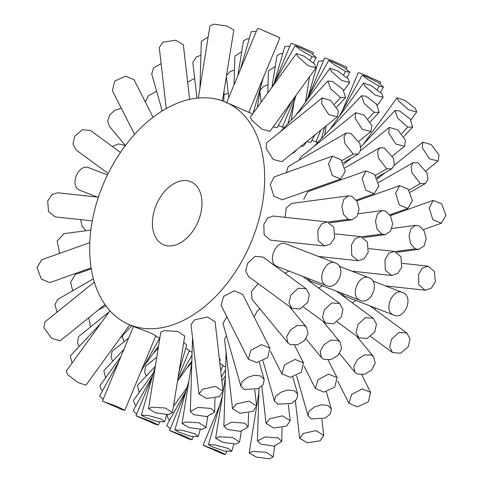 <?xml version="1.0" encoding="UTF-8"?>
<svg xmlns="http://www.w3.org/2000/svg" width="483" height="483" viewBox="0 0 483 483"><rect width="100%" height="100%" fill="white"/><g stroke="black" fill="none" stroke-linecap="round" stroke-linejoin="round"><path stroke-width="0.72" d="M415.368 248.836L418.87 249.349L424.116 245.907L426.211 238.602L424.122 230.753L419.063 225.851L415.682 225.313L410.979 228.694L409.035 235.97L410.647 243.879L415.368 248.836L395.142 251.522M420.313 183.576L425.336 183.57L427.89 179.477L427.063 173.077L417.928 162.759L413.225 162.566L411.142 166.381L411.945 172.787L420.313 183.576L408.902 190.157M407.73 127.077L412.687 127.089L410.133 118.939L399.568 110.939L394.997 110.51L397.817 118.371L407.73 127.077L401.639 133.586M379.155 86.161L383.417 87.012L377.869 82.352L366.186 76.646L362.25 75.197L367.943 79.574L379.155 86.161L377.295 89.494M212.097 446.721L224.384 451.08L231.762 451.261L228.314 448.478L215.75 445.078L208.457 444.583L212.097 446.721M260.826 444.149L274.012 446.099L281.68 441.667L278.323 437.918L265.113 436.922L257.445 440.943L260.826 444.149M311.275 418.912L325.168 418.169L330.312 413.985L331.308 409.01L327.939 405.454L321.436 404.736L314.282 407.042L309.138 411.226L307.997 415.676L311.275 418.912M357.354 374.053L364.472 374.325L371.584 370.117L375.188 363.18L373.655 356.852L371.179 354.987L364.273 354.981L357.456 359.557L353.743 366.349L354.939 372.266L357.354 374.053M340.775 292.843L344.113 295.91L393.5 314.988C404.434 320.585 414.336 296.834 402.828 292.613L372.773 280.997M381.811 234.092L385.313 234.605L390.56 231.164L392.655 223.858L390.566 216.016L385.506 211.107L382.119 210.576L377.416 213.951L375.478 221.226L377.09 229.135L381.811 234.092L361.58 236.779M386.75 168.833L391.779 168.827L394.333 164.733L393.506 158.333L384.371 148.015L379.668 147.822L377.585 151.638L378.388 158.044L386.75 168.833L375.345 175.414M374.174 112.34L379.131 112.346L376.577 104.195L366.005 96.195L361.441 95.767L364.26 103.628L374.174 112.34L368.076 118.842M306.645 141.658L310.696 142.419L314.801 135.065M345.593 71.424L349.861 72.269L344.313 67.614L332.63 61.902L328.688 60.453L334.387 64.831L345.593 71.424L343.733 74.75M219.674 361.634L220.212 359.744L219.3 358.362M178.541 431.977L190.827 436.336L198.205 436.517L194.758 433.734L182.194 430.335L174.9 429.84L178.541 431.977M227.27 429.405L240.456 431.361L248.123 426.924L244.766 423.18L231.55 422.178L223.889 426.205L227.27 429.405M277.719 404.168L291.611 403.432L296.749 399.242L297.745 394.267L294.382 390.711L287.88 389.992L280.726 392.299L275.582 396.483L274.441 400.932L277.719 404.168M323.791 359.31L330.915 359.581L338.028 355.373L341.626 348.436L340.098 342.115L337.623 340.243L330.716 340.237L323.9 344.82L320.187 351.606L321.382 357.529L323.791 359.31M307.212 278.099L310.557 281.166L359.944 300.245C370.878 305.848 380.779 282.096 369.266 277.87L339.217 266.254M348.255 219.348L351.751 219.862L357.003 216.42L359.098 209.121L357.009 201.272L351.95 196.364L348.563 195.832L343.86 199.207L341.922 206.483L343.534 214.392L348.255 219.348L328.023 222.035M353.194 154.089L358.223 154.083L360.777 149.99L359.95 143.59L350.815 133.272L346.112 133.079L344.029 136.894L344.826 143.3L353.194 154.089L341.783 160.67M292.13 153.389L293.984 152.658L296.96 149.482M340.618 97.596L345.574 97.602L343.021 89.452L332.449 81.452L327.879 81.023L330.704 88.884L340.618 97.596L334.52 104.099M273.143 126.938L277.139 127.675L292.33 100.464M312.036 56.68L316.299 57.525L310.756 52.87L299.068 47.159L295.131 45.71L300.831 50.087L312.036 56.68L310.177 60.007M97.451 197.07L80.184 190.393C68.677 186.178 78.53 162.421 89.494 168.012M179.012 371.668L186.655 345.001L184.065 342.616M144.985 417.24L157.271 421.593L164.649 421.774L161.201 418.99L148.637 415.591L141.344 415.096L144.985 417.24M193.713 414.662L206.893 416.618L214.567 412.18L211.21 408.437L197.994 407.435L190.332 411.462L193.713 414.662M244.156 389.425L258.055 388.688L263.193 384.498L264.189 379.523L260.826 375.967L254.324 375.249L247.163 377.555L242.025 381.739L240.884 386.189L244.156 389.425M290.235 344.566L297.359 344.844L304.471 340.63L308.069 333.693L306.542 327.371L304.067 325.5L297.16 325.494L290.337 330.076L286.63 336.868L287.826 342.785L290.235 344.566M286.322 244.048C276.167 238.753 266.302 262.523 277 266.423L326.387 285.501C337.321 291.104 347.217 267.353 335.709 263.126L286.027 243.927M439.071 155.103L431.283 144.616L422.83 142.177L422.287 147.726L429.375 158.78L438.069 161.038L439.071 155.103M415.416 108.379L404.754 100.367L397.056 97.789L398.632 101.001L408.696 109.846L416.684 112.02L415.416 108.379M342.205 111.096L358.187 72.71L361.085 73.44L380.568 82.032L363.645 74.509M261.128 102.203L259.908 91.293M260.077 90.249L263.549 86.415L268.023 84.736M146.313 375.919L144.604 372.127L145.606 366.192L156.788 357.154M169.593 420.282L168.259 418.858L166.991 415.205L167.323 414.74M204.007 445.676L222.585 453.785L225.489 454.515L218.413 451.001L203.101 445.199L219.723 405.285M269.496 458.85L273.118 456.821L266.079 452.257L252.724 451.478L249.18 452.976L256.298 457.075L269.496 458.85M320.12 440.816L323.737 435.449L316.063 430.619L303.348 433.438L299.653 438.214L307.285 442.778L320.12 440.816M368.336 401.85L370.612 392.383L362.184 388.881L351.564 394.472L348.974 403.329L357.408 406.849L368.336 401.85M356.001 300.504L352.216 302.781M408.34 346.655L410.013 338.885L406.819 332.968L398.825 332.419L391.568 339.277L389.618 346.854L392.462 352.512L400.697 353.242L408.34 346.655M435.31 281.891L434.471 271.452L427.841 266.115L422.251 268.137L418.532 274.513L418.87 284.916L425.239 290.217L431.277 288.236L435.31 281.891M445.978 215.364L441.667 203.923L433.209 200.373L429.2 207.986L432.853 219.68L441.341 223.212L445.978 215.364M405.515 140.36L397.726 129.873L389.274 127.434L388.73 132.982L395.819 144.037L404.506 146.295L405.515 140.36M381.86 93.636L371.198 85.624L363.494 83.052L365.076 86.258L375.134 95.103L383.128 97.276L381.86 93.636M308.649 96.352L324.63 57.972L330.088 59.765L347.011 67.288L330.088 59.765M271.923 87.284L276.994 55.672L280.611 53.637L282.778 53.504M228.737 97.602L226.352 76.549M226.521 75.511L229.993 71.677L234.46 69.993M112.756 361.175L111.048 357.384L112.05 351.449L128.629 338.052M136.037 405.545L134.703 404.114L133.429 400.461L153.455 372.834M220.707 370.654L222.983 365.178L219.862 363.294M170.451 430.939L189.028 439.041L191.926 439.772L184.856 436.258L169.545 430.456L186.16 390.548M235.939 444.106L239.562 442.078L232.522 437.513L219.167 436.735L215.623 438.232L222.741 442.331L235.939 444.106M286.558 426.072L290.18 420.705L282.507 415.875L269.786 418.695L266.091 423.47L273.728 428.035L286.558 426.072M334.779 387.106L337.049 377.64L328.621 374.138L318.007 379.729L315.417 388.586L323.851 392.105L334.779 387.106M322.445 285.767L318.659 288.037M374.784 331.912L376.456 324.147L373.262 318.231L365.269 317.675L358.012 324.534L356.062 332.111L358.905 337.768L367.14 338.505L374.784 331.912M401.747 267.147L400.914 256.708L394.285 251.371L388.688 253.394L384.975 259.769L385.313 270.172L391.683 275.473L397.72 273.493L401.747 267.147M412.422 200.626L408.111 189.185L399.646 185.629L395.643 193.242L399.296 204.943L407.785 208.469L412.422 200.626M355.711 112.69L355.174 118.244L362.262 129.293L370.95 131.551L371.952 125.622L364.164 115.129L355.711 112.69L300.178 157.573L299.182 160.145M348.297 78.892L337.641 70.88L329.937 68.308L331.519 71.514L341.578 80.359L349.565 82.539L348.297 78.892M275.087 81.609L291.068 43.228L296.526 45.022L313.455 52.544L296.526 45.022M237.859 75.692L243.438 40.928L247.054 38.894L249.222 38.761M196.931 98.152L192.82 62.289L196.436 56.934L200.904 55.255M145.311 101.961L148.215 95.9L156.625 91.245M86.034 230.735L82.092 226.304L80.679 219.644M72.734 290.736L70.578 282.386L75.215 274.531L91.263 268.814M79.194 346.432L77.491 342.646L78.494 336.705L109.067 312M102.481 390.801L101.146 389.37L99.872 385.718L120.804 356.846M178.028 377.827L189.427 350.441L185.714 348.291M136.894 416.195L155.472 424.297L158.37 425.028L151.294 421.514L135.989 415.712L152.604 375.804M202.383 429.363L206.006 427.334L198.96 422.77L185.611 421.991L182.067 423.494L189.185 427.588L202.383 429.363M253.001 411.329L256.624 405.962L248.95 401.132L236.229 403.951L232.534 408.727L240.172 413.291L253.001 411.329M259.866 308.848L257.204 311.167L254.13 316.933M301.223 372.363L303.493 362.902L295.065 359.394L284.451 364.985L281.861 373.842L290.295 377.362L301.223 372.363M288.888 271.023L285.103 273.3M341.227 317.168L342.9 309.404L339.7 303.487L331.712 302.938L324.455 309.79L322.505 317.373L325.349 323.024L333.584 323.761L341.227 317.168M368.191 252.404L367.358 241.965L360.729 236.628L355.132 238.65L351.419 245.026L351.757 255.429L358.12 260.729L364.164 258.749L368.191 252.404M366.09 170.885L362.087 178.499L365.74 190.199L374.228 193.725L378.865 185.883L374.548 174.441L366.09 170.891L307.792 191.66L303.783 199.274M322.155 97.952L266.616 142.829L266.079 148.378L273.167 159.432L281.855 161.684L337.394 116.808L338.396 110.879L330.607 100.392L322.155 97.952L321.618 103.501L328.706 114.556L337.394 116.808M296.381 53.565L250.309 117.134L251.885 120.339L261.949 129.19L269.937 131.364L316.009 67.795L314.741 64.148L304.085 56.137L296.381 53.565L297.963 56.771L308.021 65.622L316.009 67.795M226.455 103.078L257.511 28.485L260.409 29.215L279.892 37.801L262.969 30.284M198.356 98.007L209.876 26.185L213.498 24.15L226.69 25.925L233.814 30.018L222.452 100.869M166.255 108.56L159.263 47.545L162.874 42.19L175.703 40.222L183.347 44.786L189.608 99.383M134.564 134.413L112.394 90.629L114.658 81.156L125.58 76.151L134.02 79.671L153.063 117.284M108.162 173.5L76.193 150.038L72.987 144.127L74.654 136.351L82.297 129.758L90.532 130.488L120.442 152.441M92.271 220.894L55.165 216.885L48.529 211.548L47.69 201.115L51.711 194.77L57.761 192.783L98.399 197.173M91.112 267.902L49.803 282.621L41.339 279.083L37.022 267.642L41.659 259.788L89.796 242.635M105.016 304.58L60.17 340.823L51.717 338.384L43.935 327.903L44.931 321.962L94.318 282.06M129.722 324.805L85.95 385.205L78.252 382.639L67.59 374.627L66.316 370.974L109.949 310.774M124.813 410.29L117.737 406.771L103.338 401.451L121.915 409.554L124.813 410.29L155.87 335.697L148.8 332.177L136.194 327.595L128.418 324.232A121.233 79.375 -66.3 0 0 173.88 324.449A121.233 79.375 -66.3 0 0 260.409 213.643A121.233 79.375 -66.3 0 0 225.941 102.251A121.233 79.375 -66.3 0 0 180.485 102.034A121.233 79.375 -66.3 0 0 93.956 212.846A121.233 79.375 -66.3 0 0 128.418 324.232M172.449 412.591L184.741 335.975L177.702 331.41L164.347 330.632L160.803 332.129L148.51 408.751L155.629 412.844L168.827 414.619L172.449 412.591L165.403 408.032L152.054 407.247L148.51 408.751M223.068 391.218L215.11 321.811L207.442 316.981L194.715 319.806L191.02 324.582L198.978 393.983L206.615 398.547L219.445 396.585L223.061 391.218L215.394 386.388L202.673 389.213L198.978 393.983M269.937 348.158L242.695 294.334L234.273 290.832L223.647 296.423L221.057 305.28L248.304 359.098L256.733 362.618L267.667 357.619L269.937 348.158L261.508 344.651L250.894 350.241L248.304 359.098M306.144 288.743L262.897 256.998L254.915 256.449L247.652 263.307L245.702 270.891L248.546 276.542L291.792 308.281L300.028 309.017L307.671 302.43L309.343 294.66L306.144 288.743L298.156 288.194L290.899 295.047L288.949 302.63L291.792 308.281M327.166 221.884L273.137 216.046L267.54 218.075L263.827 224.444L264.165 234.853L270.534 240.154L324.564 245.986L330.607 244.006L334.634 237.66L333.795 227.221L327.166 221.884L321.575 223.913L317.856 230.282L318.2 240.685L324.564 245.986M332.533 156.148L274.235 176.917L270.226 184.53L273.885 196.231L282.368 199.757L340.672 178.982L345.309 171.139L340.992 159.698L332.533 156.148L328.531 163.761L332.183 175.456L340.672 178.982M178.118 181.735A34.347 22.49 -66.3 0 0 153.6 213.13A34.347 22.49 -66.3 0 0 163.363 244.688A34.347 22.49 -66.3 0 0 176.247 244.754A34.347 22.49 -66.3 0 0 200.765 213.353A34.347 22.49 -66.3 0 0 190.996 181.795A34.347 22.49 -66.3 0 0 178.118 181.735M225.941 102.251L248.836 112.394L279.892 37.801M226.479 335.788L224.577 339.326L232.534 408.727M278.305 125.586L282.398 127.138L295.083 96.666M300.734 146.434L303.493 146.108L306.82 141.513M311.867 140.33L315.954 141.881L320.815 130.205M258.17 283.606L251.426 291.484L252.035 299.339L287.826 342.785M226.781 316.588L223.007 323.628L240.878 386.189M346.112 133.079L288.315 166.412L286.208 172.654M348.563 195.832L291.533 203.415L286.184 208.004L285.097 217.338M357.649 337.43A121.233 79.375 -66.3 0 0 357.933 337.049M374.838 309.494A121.233 79.375 -66.3 0 0 375.545 308.057M391.888 215.098A121.233 79.375 -66.3 0 0 391.737 214.186M377.984 178.42A121.233 79.375 -66.3 0 0 377.157 177.261M103.338 401.451L102.432 400.968L133.489 326.375M112.273 146.44L118.552 143.886L124.089 145.232L125.067 145.951M315.677 68.254L316.335 68.248M335.709 263.126C325.584 257.837 315.671 281.565 326.387 285.501L277 266.423M103.078 399.411L99.583 395.988L118.951 361.29M72.058 363.059L70.307 355.917L100.887 323.284M56.988 312.223L55.002 304.513L57.67 299.424L93.394 278.824M59.608 253.394L57.151 241.108L64.124 233.651L90.846 230.095M125.351 145.57L109.351 126.154L107.709 120.967L109.75 114.942L114.876 110.19L121.305 108.228M162.246 110.933L151.698 73.996L153.564 67.898L161.111 63.647M199.926 88.22L201.32 41.327L208.143 36.998M240.353 69.691L251.238 31.733L256.298 31.401M369.266 277.87C359.147 272.581 349.227 296.308 359.944 300.245L310.557 281.166M136.641 414.154L133.139 410.731L152.507 376.034M105.614 377.797L103.863 370.66L123.998 349.173M90.544 326.967L88.781 317.699M187.627 82.11L194.667 78.391M234.02 84.911L234.877 56.07L241.699 51.741M274.338 82.961L284.795 46.477L289.854 46.145M402.828 292.613C392.703 287.319 382.79 311.046 393.5 314.988L344.113 295.91M170.197 428.898L166.695 425.475L186.07 390.777M139.17 392.54L137.426 385.404L155.321 366.301M124.101 341.704L122.187 336.005M223.985 94.807L228.224 93.134M267.775 93.032L268.433 70.814L275.256 66.479M307.894 97.705L318.351 61.22L323.411 60.888M316.19 141.899L316.733 140.01M282.633 127.156L283.177 125.266M249.077 112.412L249.62 110.522M396.966 252.265L418.87 249.349M410.266 192.264L425.336 183.57M403.806 136.568L412.687 127.089M380.519 92.199L383.417 87.012M321.43 138.464L324.697 127.071M191.775 362.854L186.734 368.239M225.567 369.761L221.449 377.132M233.778 444.239L231.762 451.261M282.096 427.745L281.68 441.667M326.375 391.749L331.308 409.01M356.436 335.951L373.655 356.852M363.403 237.521L385.313 234.605M376.71 177.521L391.779 168.827M370.244 121.825L379.131 112.346M346.963 77.455L349.861 72.269M287.874 123.726L295.982 95.423M257.668 105.252L257.62 107.045M158.243 348.086L153.177 353.496M192.011 355.017L177.521 380.972M200.222 429.496L198.205 436.517M248.54 413.001L248.123 426.924M292.819 377.006L297.745 394.267M322.873 321.207L340.098 342.115M329.847 222.778L351.751 219.862M343.153 162.777L358.223 154.083M336.687 107.081L345.574 97.602M313.407 62.712L316.299 57.525M253.074 113.318L263.277 77.721M224.112 90.514L223.792 101.364M131.823 325.729L119.615 338.752M159.728 337.991L140.801 371.898M166.659 414.752L164.649 421.774M214.983 398.264L214.567 412.18M259.262 362.268L264.189 379.523M289.317 306.47L306.542 327.371M377.392 178.891L385.036 172.715M394.219 165.301L422.83 142.177M363.379 144.254L397.056 97.789M305.479 102.028L309.537 76.725M225.38 375.955L221.872 380.797M226.702 451.599L225.489 454.515M274.857 446.002L273.118 456.821M321.889 419.347L323.737 435.449M361.695 374.772L370.612 392.383M369.906 305.878L406.819 332.968M402.321 263.356L427.841 266.115M390.349 215.641L433.209 200.373M343.836 164.148L351.479 157.977M360.656 150.557L389.274 127.434M329.817 129.51L363.494 83.052M191.823 361.212L177.581 380.864M193.146 436.855L191.932 439.772M241.301 431.259L239.562 442.078M288.333 404.609L290.18 420.705M328.138 360.028L337.056 377.64M336.349 291.134L373.256 318.231M368.764 248.612L394.285 251.371M356.792 200.904L399.646 185.629M296.26 114.767L329.937 68.308M158.569 346.051L144.025 366.12M159.589 422.112L158.37 425.034M207.738 416.515L206.006 427.334M254.776 389.866L256.624 405.962M294.582 345.285L303.493 362.896M302.793 276.391L339.7 303.487M335.208 233.869L360.729 236.628M248.872 112.322L252.603 113.964M282.428 127.065L284.064 127.784M315.985 141.809L317.621 142.527M155.659 336.204L159.855 338.046M189.215 350.942L192.089 352.21M222.772 365.685L225.652 366.947M356.279 200.119L374.228 193.725M318.43 256.443L358.12 260.729M303.614 307.073L325.349 323.024M270.577 351.552L281.861 373.842M191.769 362.999L182.067 423.494M257.318 107.461L260.579 87.127M312.803 54.102L313.455 52.544M343.83 90.454L349.565 82.539M358.899 141.29L370.95 131.551M389.835 214.863L407.785 208.469M351.986 271.186L391.683 275.473M337.17 321.811L358.905 337.768M304.133 366.295L315.417 388.586M261.816 386.146L266.091 423.47M225.332 377.742L223.086 391.713M222.923 392.745L215.623 438.232M291.201 120.17L294.135 101.871M346.359 68.846L347.011 67.288M377.386 105.197L383.128 97.282M392.456 156.033L404.506 146.295M423.392 229.606L441.341 223.212M385.543 285.93L425.239 290.217M370.727 336.554L392.462 352.512M337.689 381.039L348.974 403.329M295.373 400.884L299.653 438.214M258.888 392.486L256.648 406.457M256.479 407.489L249.18 452.976M187.012 387.577L173.463 406.275M324.757 134.914L326.212 125.846M379.922 83.589L380.568 82.032M410.942 119.941L416.684 112.02M426.012 170.777L438.069 161.038M192.536 337.321L190.332 411.462M155.309 366.38L141.344 415.096M107.455 174.943L89.21 167.891M271.863 87.393L295.131 45.71M280.424 131.672L327.879 81.023M305.968 338.818L321.382 357.529M263.024 360.97L274.435 400.932M226.092 352.065L223.889 426.205M188.865 381.123L174.9 429.84M105.843 305.739L97.958 310.285M305.419 102.136L328.688 60.453M313.98 146.415L361.441 95.767M345.013 167.812L379.668 147.822M358.35 213.734L382.119 210.576M339.525 353.556L354.939 372.266M296.58 375.714L307.997 415.676M259.015 388.193L257.445 440.943M222.421 395.861L208.457 444.577M338.975 116.88L362.244 75.197M347.537 161.159L349.396 159.173M360.813 146.995L394.997 110.51M378.569 182.556L413.225 162.566M391.906 228.477L415.682 225.313"/></g></svg>
